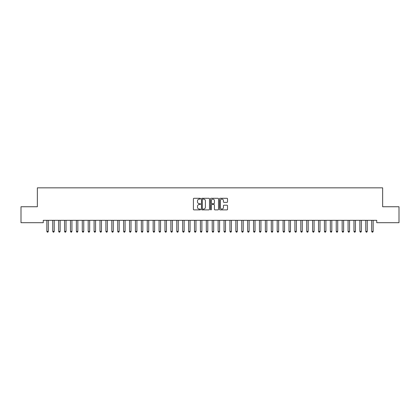 <?xml version="1.0" encoding="UTF-8"?>
<svg xmlns="http://www.w3.org/2000/svg" width="420" height="420" viewBox="0 0 420 420"><rect width="100%" height="100%" fill="white"/><g stroke="black" fill="none" stroke-linecap="round" stroke-linejoin="round"><path stroke-width="0.63" d="M200.55 198.697A0.404 0.404 0 0 0 200.146 198.292L193.982 198.292A0.578 0.578 0 0 0 193.405 198.87L193.405 209.307A0.578 0.578 0 0 0 193.982 209.885L200.146 209.885A0.404 0.404 0 0 0 200.55 209.48A0.404 0.404 0 0 0 200.146 209.076L199.348 209.076A1.853 1.853 0 0 1 197.495 207.218L197.495 206.351A1.853 1.853 0 0 1 199.348 204.493L200.146 204.493A0.404 0.404 0 0 0 200.55 204.089A0.404 0.404 0 0 0 200.146 203.684L199.348 203.684A1.853 1.853 0 0 1 197.495 201.826L197.495 200.959A1.853 1.853 0 0 1 199.348 199.101L200.146 199.101A0.404 0.404 0 0 0 200.55 198.697M226.942 202.377A0.578 0.578 0 0 0 227.525 201.799L227.525 198.87A0.578 0.578 0 0 0 226.942 198.292L220.101 198.292A0.578 0.578 0 0 0 219.524 198.87L219.524 209.307A0.578 0.578 0 0 0 220.101 209.885L226.942 209.885A0.578 0.578 0 0 0 227.525 209.307L227.525 205.769A0.578 0.578 0 0 0 226.942 205.191L224.018 205.191A0.578 0.578 0 0 0 223.435 205.769L223.435 207.522A1.549 1.549 0 0 1 221.886 209.076A1.549 1.549 0 0 1 220.332 207.522L220.332 200.655A1.549 1.549 0 0 1 221.886 199.101A1.549 1.549 0 0 1 223.435 200.655L223.435 201.799A0.578 0.578 0 0 0 224.018 202.377L226.942 202.377M376.735 220.332L43.265 220.332L43.265 222.695L21 222.695L21 206.745L37.359 206.745L37.359 187.845L382.641 187.845L382.641 206.745L399 206.745L399 222.695L376.735 222.695L376.735 220.332M209.491 198.87A0.578 0.578 0 0 0 208.913 198.292L202.072 198.292A0.578 0.578 0 0 0 201.49 198.87L201.49 209.307A0.578 0.578 0 0 0 202.072 209.885L208.913 209.885A0.578 0.578 0 0 0 209.491 209.307L209.491 198.87M211.087 198.292L217.928 198.292A0.578 0.578 0 0 1 218.51 198.87L218.51 209.307A0.578 0.578 0 0 1 217.928 209.885L214.998 209.885A0.578 0.578 0 0 1 214.421 209.307L214.421 205.076A0.578 0.578 0 0 0 213.843 204.493L211.901 204.493A0.578 0.578 0 0 0 211.318 205.076L211.318 209.48A0.404 0.404 0 0 1 210.914 209.885A0.404 0.404 0 0 1 210.509 209.48L210.509 198.87A0.578 0.578 0 0 1 211.087 198.292M202.708 199.101A0.404 0.404 0 0 0 202.303 199.511L202.303 208.666A0.404 0.404 0 0 0 202.708 209.076L203.553 209.076A1.853 1.853 0 0 0 205.406 207.218L205.406 200.959A1.853 1.853 0 0 0 203.553 199.101L202.708 199.101M214.421 200.681A1.549 1.549 0 0 0 212.872 199.133A1.549 1.549 0 0 0 211.318 200.681L211.318 203.102A0.578 0.578 0 0 0 211.901 203.684L213.843 203.684A0.578 0.578 0 0 0 214.421 203.102L214.421 200.681M46.799 220.416A0.593 0.593 -179.6 0 1 46.84 220.637A0.593 0.593 179.6 0 0 46.799 220.416L46.762 220.332M48.395 220.332L48.358 220.416A0.593 0.593 179.6 0 0 48.316 220.637L48.316 231.389L46.84 231.389L46.84 220.637M48.316 231.389L47.875 232.155L47.282 232.155L46.84 231.389M52.705 220.416A0.593 0.593 -179.6 0 1 52.747 220.637A0.593 0.593 179.6 0 0 52.705 220.416L52.668 220.332M58.611 220.416A0.593 0.593 -179.6 0 1 58.653 220.637A0.593 0.593 179.6 0 0 58.611 220.416L58.574 220.332M54.301 220.332L54.264 220.416A0.593 0.593 179.6 0 0 54.222 220.637L54.222 231.389L52.747 231.389L52.747 220.637M54.222 231.389L53.781 232.155L53.188 232.155L52.747 231.389M60.207 220.332L60.17 220.416A0.593 0.593 179.6 0 0 60.128 220.637L60.128 231.389L58.653 231.389L58.653 220.637M60.128 231.389L59.687 232.155L59.094 232.155L58.653 231.389M64.517 220.416A0.593 0.593 -179.6 0 1 64.559 220.637A0.593 0.593 179.6 0 0 64.517 220.416L64.48 220.332M70.423 220.416A0.593 0.593 -179.6 0 1 70.466 220.637A0.593 0.593 179.6 0 0 70.423 220.416L70.387 220.332M66.113 220.332L66.076 220.416A0.593 0.593 179.6 0 0 66.035 220.637L66.035 231.389L64.559 231.389L64.559 220.637M66.035 231.389L65.594 232.155L65 232.155L64.559 231.389M72.02 220.332L71.983 220.416A0.593 0.593 179.6 0 0 71.941 220.637L71.941 231.389L70.466 231.389L70.466 220.637M71.941 231.389L71.5 232.155L70.907 232.155L70.466 231.389M76.33 220.416A0.593 0.593 -179.6 0 1 76.372 220.637A0.593 0.593 179.6 0 0 76.33 220.416L76.293 220.332M77.926 220.332L77.889 220.416A0.593 0.593 179.6 0 0 77.847 220.637L77.847 231.389L76.372 231.389L76.372 220.637M77.847 231.389L77.406 232.155L76.813 232.155L76.372 231.389M82.236 220.416A0.593 0.593 -179.6 0 1 82.278 220.637A0.593 0.593 179.6 0 0 82.236 220.416L82.199 220.332M83.832 220.332L83.795 220.416A0.593 0.593 179.6 0 0 83.753 220.637L83.753 231.389L82.278 231.389L82.278 220.637M83.753 231.389L83.312 232.155L82.719 232.155L82.278 231.389M88.142 220.416A0.593 0.593 -179.6 0 1 88.184 220.637A0.593 0.593 179.6 0 0 88.142 220.416L88.106 220.332M94.048 220.416A0.593 0.593 -179.6 0 1 94.091 220.637A0.593 0.593 179.6 0 0 94.048 220.416L94.012 220.332M99.955 220.416A0.593 0.593 -179.6 0 1 99.997 220.637A0.593 0.593 179.6 0 0 99.955 220.416L99.918 220.332M105.861 220.416A0.593 0.593 -179.6 0 1 105.903 220.637A0.593 0.593 179.6 0 0 105.861 220.416L105.824 220.332M111.767 220.416A0.593 0.593 -179.6 0 1 111.809 220.637A0.593 0.593 179.6 0 0 111.767 220.416L111.731 220.332M117.674 220.416A0.593 0.593 -179.6 0 1 117.716 220.637A0.593 0.593 179.6 0 0 117.674 220.416L117.637 220.332M123.58 220.416A0.593 0.593 -179.6 0 1 123.622 220.637A0.593 0.593 179.6 0 0 123.58 220.416L123.543 220.332M129.486 220.416A0.593 0.593 -179.6 0 1 129.528 220.637A0.593 0.593 179.6 0 0 129.486 220.416L129.449 220.332M135.392 220.416A0.593 0.593 -179.6 0 1 135.434 220.637A0.593 0.593 179.6 0 0 135.392 220.416L135.356 220.332M89.738 220.332L89.702 220.416A0.593 0.593 179.6 0 0 89.66 220.637L89.66 231.389L88.184 231.389L88.184 220.637M89.66 231.389L89.219 232.155L88.625 232.155L88.184 231.389M95.645 220.332L95.608 220.416A0.593 0.593 179.6 0 0 95.566 220.637L95.566 231.389L94.091 231.389L94.091 220.637M95.566 231.389L95.125 232.155L94.532 232.155L94.091 231.389M101.551 220.332L101.514 220.416A0.593 0.593 179.6 0 0 101.472 220.637L101.472 231.389L99.997 231.389L99.997 220.637M101.472 231.389L101.031 232.155L100.438 232.155L99.997 231.389M107.457 220.332L107.42 220.416A0.593 0.593 179.6 0 0 107.378 220.637L107.378 231.389L105.903 231.389L105.903 220.637M107.378 231.389L106.937 232.155L106.344 232.155L105.903 231.389M113.363 220.332L113.327 220.416A0.593 0.593 179.6 0 0 113.285 220.637L113.285 231.389L111.809 231.389L111.809 220.637M113.285 231.389L112.844 232.155L112.25 232.155L111.809 231.389M119.27 220.332L119.233 220.416A0.593 0.593 179.6 0 0 119.191 220.637L119.191 231.389L117.716 231.389L117.716 220.637M119.191 231.389L118.75 232.155L118.157 232.155L117.716 231.389M125.176 220.332L125.139 220.416A0.593 0.593 179.6 0 0 125.097 220.637L125.097 231.389L123.622 231.389L123.622 220.637M125.097 231.389L124.656 232.155L124.063 232.155L123.622 231.389M131.082 220.332L131.045 220.416A0.593 0.593 179.6 0 0 131.003 220.637L131.003 231.389L129.528 231.389L129.528 220.637M131.003 231.389L130.562 232.155L129.969 232.155L129.528 231.389M136.988 220.332L136.952 220.416A0.593 0.593 179.6 0 0 136.909 220.637L136.909 231.389L135.434 231.389L135.434 220.637M136.909 231.389L136.469 232.155L135.875 232.155L135.434 231.389M141.298 220.416A0.593 0.593 -179.6 0 1 141.341 220.637A0.593 0.593 179.6 0 0 141.298 220.416L141.262 220.332M142.895 220.332L142.858 220.416A0.593 0.593 179.6 0 0 142.816 220.637L142.816 231.389L141.341 231.389L141.341 220.637M142.816 231.389L142.375 232.155L141.781 232.155L141.341 231.389M147.205 220.416A0.593 0.593 -179.6 0 1 147.247 220.637A0.593 0.593 179.6 0 0 147.205 220.416L147.168 220.332M148.801 220.332L148.764 220.416A0.593 0.593 179.6 0 0 148.722 220.637L148.722 231.389L147.247 231.389L147.247 220.637M148.722 231.389L148.281 232.155L147.688 232.155L147.247 231.389M153.111 220.416A0.593 0.593 -179.6 0 1 153.153 220.637A0.593 0.593 179.6 0 0 153.111 220.416L153.074 220.332M154.707 220.332L154.67 220.416A0.593 0.593 179.6 0 0 154.628 220.637L154.628 231.389L153.153 231.389L153.153 220.637M154.628 231.389L154.187 232.155L153.594 232.155L153.153 231.389M159.017 220.416A0.593 0.593 -179.6 0 1 159.059 220.637A0.593 0.593 179.6 0 0 159.017 220.416L158.981 220.332M160.613 220.332L160.577 220.416A0.593 0.593 179.6 0 0 160.534 220.637L160.534 231.389L159.059 231.389L159.059 220.637M160.534 231.389L160.094 232.155L159.5 232.155L159.059 231.389M164.923 220.416A0.593 0.593 -179.6 0 1 164.966 220.637A0.593 0.593 179.6 0 0 164.923 220.416L164.887 220.332M166.52 220.332L166.483 220.416A0.593 0.593 179.6 0 0 166.441 220.637L166.441 231.389L164.966 231.389L164.966 220.637M166.441 231.389L166 232.155L165.406 232.155L164.966 231.389M170.83 220.416A0.593 0.593 -179.6 0 1 170.872 220.637A0.593 0.593 179.6 0 0 170.83 220.416L170.793 220.332M172.426 220.332L172.389 220.416A0.593 0.593 179.6 0 0 172.347 220.637L172.347 231.389L170.872 231.389L170.872 220.637M172.347 231.389L171.906 232.155L171.313 232.155L170.872 231.389M176.736 220.416A0.593 0.593 -179.6 0 1 176.778 220.637A0.593 0.593 179.6 0 0 176.736 220.416L176.699 220.332M178.332 220.332L178.295 220.416A0.593 0.593 179.6 0 0 178.253 220.637L178.253 231.389L176.778 231.389L176.778 220.637M178.253 231.389L177.812 232.155L177.219 232.155L176.778 231.389M182.642 220.416A0.593 0.593 -179.6 0 1 182.684 220.637A0.593 0.593 179.6 0 0 182.642 220.416L182.606 220.332M184.238 220.332L184.202 220.416A0.593 0.593 179.6 0 0 184.159 220.637L184.159 231.389L182.684 231.389L182.684 220.637M184.159 231.389L183.719 232.155L183.125 232.155L182.684 231.389M188.548 220.416A0.593 0.593 -179.6 0 1 188.591 220.637A0.593 0.593 179.6 0 0 188.548 220.416L188.512 220.332M190.145 220.332L190.108 220.416A0.593 0.593 179.6 0 0 190.066 220.637L190.066 231.389L188.591 231.389L188.591 220.637M190.066 231.389L189.625 232.155L189.032 232.155L188.591 231.389M194.455 220.416A0.593 0.593 -179.6 0 1 194.497 220.637A0.593 0.593 179.6 0 0 194.455 220.416L194.418 220.332M196.051 220.332L196.014 220.416A0.593 0.593 179.6 0 0 195.972 220.637L195.972 231.389L194.497 231.389L194.497 220.637M195.972 231.389L195.531 232.155L194.938 232.155L194.497 231.389M200.361 220.416A0.593 0.593 -179.6 0 1 200.403 220.637A0.593 0.593 179.6 0 0 200.361 220.416L200.324 220.332M201.957 220.332L201.92 220.416A0.593 0.593 179.6 0 0 201.878 220.637L201.878 231.389L200.403 231.389L200.403 220.637M201.878 231.389L201.437 232.155L200.844 232.155L200.403 231.389M206.267 220.416A0.593 0.593 -179.6 0 1 206.309 220.637A0.593 0.593 179.6 0 0 206.267 220.416L206.231 220.332M207.863 220.332L207.827 220.416A0.593 0.593 179.6 0 0 207.785 220.637L207.785 231.389L206.309 231.389L206.309 220.637M207.785 231.389L207.344 232.155L206.75 232.155L206.309 231.389M212.173 220.416A0.593 0.593 -179.6 0 1 212.216 220.637A0.593 0.593 179.6 0 0 212.173 220.416L212.137 220.332M213.77 220.332L213.733 220.416A0.593 0.593 179.6 0 0 213.691 220.637L213.691 231.389L212.216 231.389L212.216 220.637M213.691 231.389L213.25 232.155L212.657 232.155L212.216 231.389M218.08 220.416A0.593 0.593 -179.6 0 1 218.122 220.637A0.593 0.593 179.6 0 0 218.08 220.416L218.043 220.332M219.676 220.332L219.639 220.416A0.593 0.593 179.6 0 0 219.597 220.637L219.597 231.389L218.122 231.389L218.122 220.637M219.597 231.389L219.156 232.155L218.563 232.155L218.122 231.389M223.986 220.416A0.593 0.593 -179.6 0 1 224.028 220.637A0.593 0.593 179.6 0 0 223.986 220.416L223.949 220.332M225.582 220.332L225.545 220.416A0.593 0.593 179.6 0 0 225.503 220.637L225.503 231.389L224.028 231.389L224.028 220.637M225.503 231.389L225.062 232.155L224.469 232.155L224.028 231.389M229.892 220.416A0.593 0.593 -179.6 0 1 229.934 220.637A0.593 0.593 179.6 0 0 229.892 220.416L229.856 220.332M231.488 220.332L231.452 220.416A0.593 0.593 179.6 0 0 231.41 220.637L231.41 231.389L229.934 231.389L229.934 220.637M231.41 231.389L230.969 232.155L230.375 232.155L229.934 231.389M235.798 220.416A0.593 0.593 -179.6 0 1 235.841 220.637A0.593 0.593 179.6 0 0 235.798 220.416L235.762 220.332M237.395 220.332L237.358 220.416A0.593 0.593 179.6 0 0 237.316 220.637L237.316 231.389L235.841 231.389L235.841 220.637M237.316 231.389L236.875 232.155L236.282 232.155L235.841 231.389M241.705 220.416A0.593 0.593 -179.6 0 1 241.747 220.637A0.593 0.593 179.6 0 0 241.705 220.416L241.668 220.332M243.301 220.332L243.264 220.416A0.593 0.593 179.6 0 0 243.222 220.637L243.222 231.389L241.747 231.389L241.747 220.637M243.222 231.389L242.781 232.155L242.188 232.155L241.747 231.389M247.611 220.416A0.593 0.593 -179.6 0 1 247.653 220.637A0.593 0.593 179.6 0 0 247.611 220.416L247.574 220.332M249.207 220.332L249.17 220.416A0.593 0.593 179.6 0 0 249.128 220.637L249.128 231.389L247.653 231.389L247.653 220.637M249.128 231.389L248.687 232.155L248.094 232.155L247.653 231.389M253.517 220.416A0.593 0.593 -179.6 0 1 253.559 220.637A0.593 0.593 179.6 0 0 253.517 220.416L253.481 220.332M255.113 220.332L255.077 220.416A0.593 0.593 179.6 0 0 255.035 220.637L255.035 231.389L253.559 231.389L253.559 220.637M255.035 231.389L254.594 232.155L254 232.155L253.559 231.389M259.423 220.416A0.593 0.593 -179.6 0 1 259.466 220.637A0.593 0.593 179.6 0 0 259.423 220.416L259.387 220.332M261.019 220.332L260.983 220.416A0.593 0.593 179.6 0 0 260.941 220.637L260.941 231.389L259.466 231.389L259.466 220.637M260.941 231.389L260.5 232.155L259.906 232.155L259.466 231.389M265.33 220.416A0.593 0.593 -179.6 0 1 265.372 220.637A0.593 0.593 179.6 0 0 265.33 220.416L265.293 220.332M266.926 220.332L266.889 220.416A0.593 0.593 179.6 0 0 266.847 220.637L266.847 231.389L265.372 231.389L265.372 220.637M266.847 231.389L266.406 232.155L265.813 232.155L265.372 231.389M271.236 220.416A0.593 0.593 -179.6 0 1 271.278 220.637A0.593 0.593 179.6 0 0 271.236 220.416L271.199 220.332M272.832 220.332L272.795 220.416A0.593 0.593 179.6 0 0 272.753 220.637L272.753 231.389L271.278 231.389L271.278 220.637M272.753 231.389L272.312 232.155L271.719 232.155L271.278 231.389M277.142 220.416A0.593 0.593 -179.6 0 1 277.184 220.637A0.593 0.593 179.6 0 0 277.142 220.416L277.106 220.332M278.738 220.332L278.702 220.416A0.593 0.593 179.6 0 0 278.659 220.637L278.659 231.389L277.184 231.389L277.184 220.637M278.659 231.389L278.219 232.155L277.625 232.155L277.184 231.389M283.048 220.416A0.593 0.593 -179.6 0 1 283.091 220.637A0.593 0.593 179.6 0 0 283.048 220.416L283.012 220.332M284.644 220.332L284.608 220.416A0.593 0.593 179.6 0 0 284.566 220.637L284.566 231.389L283.091 231.389L283.091 220.637M284.566 231.389L284.125 232.155L283.531 232.155L283.091 231.389M288.955 220.416A0.593 0.593 -179.6 0 1 288.997 220.637A0.593 0.593 179.6 0 0 288.955 220.416L288.918 220.332M290.551 220.332L290.514 220.416A0.593 0.593 179.6 0 0 290.472 220.637L290.472 231.389L288.997 231.389L288.997 220.637M290.472 231.389L290.031 232.155L289.438 232.155L288.997 231.389M294.861 220.416A0.593 0.593 -179.6 0 1 294.903 220.637A0.593 0.593 179.6 0 0 294.861 220.416L294.824 220.332M296.457 220.332L296.42 220.416A0.593 0.593 179.6 0 0 296.378 220.637L296.378 231.389L294.903 231.389L294.903 220.637M296.378 231.389L295.937 232.155L295.344 232.155L294.903 231.389M300.767 220.416A0.593 0.593 -179.6 0 1 300.809 220.637A0.593 0.593 179.6 0 0 300.767 220.416L300.731 220.332M302.363 220.332L302.327 220.416A0.593 0.593 179.6 0 0 302.284 220.637L302.284 231.389L300.809 231.389L300.809 220.637M302.284 231.389L301.844 232.155L301.25 232.155L300.809 231.389M306.673 220.416A0.593 0.593 -179.6 0 1 306.716 220.637A0.593 0.593 179.6 0 0 306.673 220.416L306.637 220.332M308.269 220.332L308.233 220.416A0.593 0.593 179.6 0 0 308.191 220.637L308.191 231.389L306.716 231.389L306.716 220.637M308.191 231.389L307.75 232.155L307.156 232.155L306.716 231.389M312.58 220.416A0.593 0.593 -179.6 0 1 312.622 220.637A0.593 0.593 179.6 0 0 312.58 220.416L312.543 220.332M314.176 220.332L314.139 220.416A0.593 0.593 179.6 0 0 314.097 220.637L314.097 231.389L312.622 231.389L312.622 220.637M314.097 231.389L313.656 232.155L313.063 232.155L312.622 231.389M318.486 220.416A0.593 0.593 -179.6 0 1 318.528 220.637A0.593 0.593 179.6 0 0 318.486 220.416L318.449 220.332M320.082 220.332L320.045 220.416A0.593 0.593 179.6 0 0 320.003 220.637L320.003 231.389L318.528 231.389L318.528 220.637M320.003 231.389L319.562 232.155L318.969 232.155L318.528 231.389M324.392 220.416A0.593 0.593 -179.6 0 1 324.434 220.637A0.593 0.593 179.6 0 0 324.392 220.416L324.356 220.332M325.988 220.332L325.952 220.416A0.593 0.593 179.6 0 0 325.909 220.637L325.909 231.389L324.434 231.389L324.434 220.637M325.909 231.389L325.469 232.155L324.875 232.155L324.434 231.389M330.298 220.416A0.593 0.593 -179.6 0 1 330.341 220.637A0.593 0.593 179.6 0 0 330.298 220.416L330.262 220.332M331.894 220.332L331.858 220.416A0.593 0.593 179.6 0 0 331.816 220.637L331.816 231.389L330.341 231.389L330.341 220.637M331.816 231.389L331.375 232.155L330.781 232.155L330.341 231.389M336.205 220.416A0.593 0.593 -179.6 0 1 336.247 220.637A0.593 0.593 179.6 0 0 336.205 220.416L336.168 220.332M337.801 220.332L337.764 220.416A0.593 0.593 179.6 0 0 337.722 220.637L337.722 231.389L336.247 231.389L336.247 220.637M337.722 231.389L337.281 232.155L336.688 232.155L336.247 231.389M342.111 220.416A0.593 0.593 -179.6 0 1 342.153 220.637A0.593 0.593 179.6 0 0 342.111 220.416L342.074 220.332M343.707 220.332L343.67 220.416A0.593 0.593 179.6 0 0 343.628 220.637L343.628 231.389L342.153 231.389L342.153 220.637M343.628 231.389L343.187 232.155L342.594 232.155L342.153 231.389M348.017 220.416A0.593 0.593 -179.6 0 1 348.059 220.637A0.593 0.593 179.6 0 0 348.017 220.416L347.981 220.332M349.613 220.332L349.577 220.416A0.593 0.593 179.6 0 0 349.534 220.637L349.534 231.389L348.059 231.389L348.059 220.637M349.534 231.389L349.094 232.155L348.5 232.155L348.059 231.389M353.923 220.416A0.593 0.593 -179.6 0 1 353.966 220.637A0.593 0.593 179.6 0 0 353.923 220.416L353.887 220.332M355.519 220.332L355.483 220.416A0.593 0.593 179.6 0 0 355.441 220.637L355.441 231.389L353.966 231.389L353.966 220.637M355.441 231.389L355 232.155L354.406 232.155L353.966 231.389M359.83 220.416A0.593 0.593 -179.6 0 1 359.872 220.637A0.593 0.593 179.6 0 0 359.83 220.416L359.793 220.332M361.426 220.332L361.389 220.416A0.593 0.593 179.6 0 0 361.347 220.637L361.347 231.389L359.872 231.389L359.872 220.637M361.347 231.389L360.906 232.155L360.313 232.155L359.872 231.389M365.736 220.416A0.593 0.593 -179.6 0 1 365.778 220.637A0.593 0.593 179.6 0 0 365.736 220.416L365.699 220.332M367.332 220.332L367.295 220.416A0.593 0.593 179.6 0 0 367.253 220.637L367.253 231.389L365.778 231.389L365.778 220.637M367.253 231.389L366.812 232.155L366.219 232.155L365.778 231.389M371.642 220.416A0.593 0.593 -179.6 0 1 371.684 220.637A0.593 0.593 179.6 0 0 371.642 220.416L371.606 220.332M373.238 220.332L373.202 220.416A0.593 0.593 179.6 0 0 373.159 220.637L373.159 231.389L371.684 231.389L371.684 220.637M373.159 231.389L372.719 232.155L372.125 232.155L371.684 231.389"/></g></svg>
